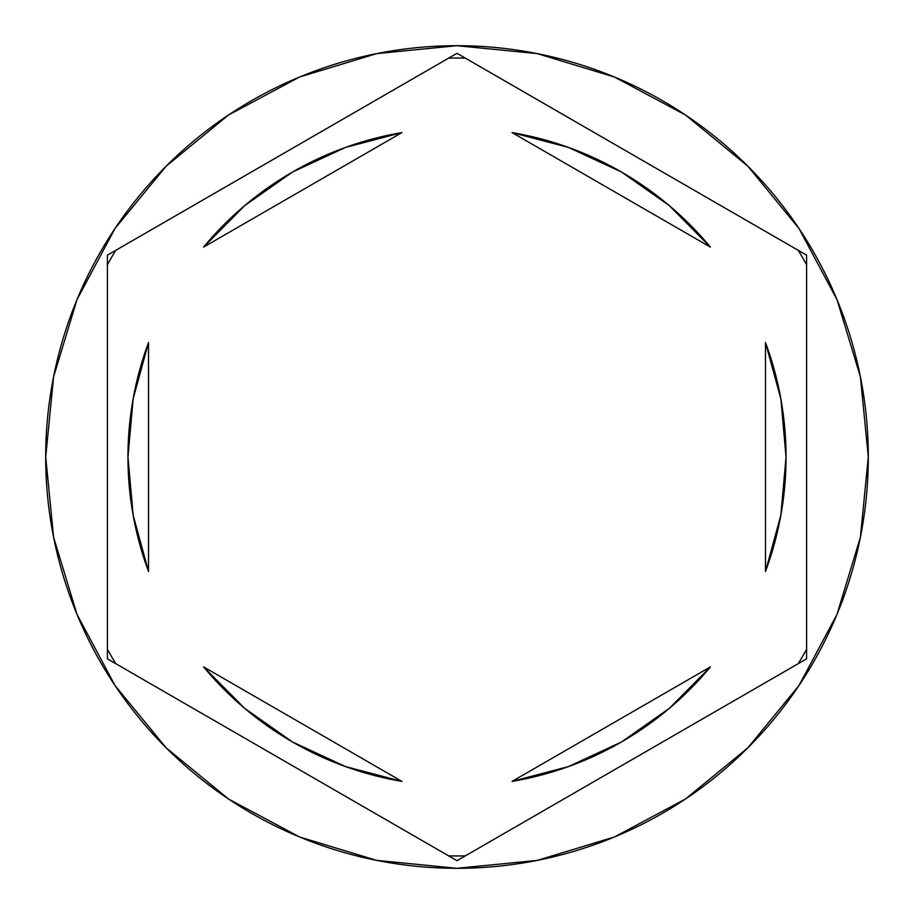 <?xml version="1.0" encoding="UTF-8"?>
<svg xmlns="http://www.w3.org/2000/svg" width="914" height="914" viewBox="0 0 914 914"><rect width="100%" height="100%" fill="white"/><g stroke="black" fill="none" stroke-linecap="round" stroke-linejoin="round"><path stroke-width="1.37" d="M798.265 250.345A398.961 398.961 0 0 1 806.605 264.786L806.605 658.845L457 860.691L107.395 658.845L107.395 255.155L457 53.309L798.265 250.345A398.961 398.961 0 0 1 806.605 264.786M448.66 58.13A398.961 398.961 0 0 1 465.34 58.13L806.605 255.155L806.605 649.214A398.961 398.961 0 0 1 798.265 663.655L465.34 855.87A398.961 398.961 0 0 1 448.66 855.87L115.735 663.655A398.961 398.961 0 0 1 107.395 649.214L107.395 264.786A398.961 398.961 0 0 1 115.735 250.345L448.66 58.13A398.961 398.961 0 0 1 465.34 58.13M45.7 457A411.3 411.3 0 0 1 457 45.7A411.3 411.3 0 0 1 868.3 457A411.3 411.3 0 0 0 457 45.7A411.3 411.3 0 0 0 45.7 457L53.606 537.238L77.005 614.402L115.015 685.511L166.165 747.835L228.489 798.985L299.598 836.996L376.762 860.394L457 868.3L537.238 860.394L614.402 836.996L685.511 798.985L747.835 747.835L798.985 685.511L836.996 614.402L860.394 537.238L868.3 457L860.394 376.762L836.996 299.598L798.985 228.489L747.835 166.165L685.511 115.015L614.402 77.005L537.238 53.606L457 45.7L376.762 53.606L299.598 77.005L228.489 115.015L166.165 166.165L115.015 228.489L77.005 299.598L53.606 376.762L45.7 457A411.3 411.3 0 0 0 457 868.3A411.3 411.3 0 0 0 868.3 457A411.3 411.3 0 0 1 457 868.3A411.3 411.3 0 0 1 45.7 457M133.147 398.801A329.04 329.04 0 0 0 133.136 398.87L148.525 342.499L148.525 571.501L133.147 515.165L148.525 571.501A329.04 329.04 0 0 1 127.96 457A329.04 329.04 0 0 0 127.96 457.023A329.04 329.04 0 0 1 148.525 342.499L133.147 398.835L127.96 457L133.147 515.165A329.04 329.04 0 0 0 133.147 515.21M512.08 132.599A329.04 329.04 0 0 1 710.395 247.1L669.299 205.616L621.52 172.038L568.554 147.451L512.08 132.599L710.395 247.1L512.08 132.599L568.554 147.451M780.853 515.199A329.04 329.04 0 0 0 780.864 515.13L786.04 457L780.853 398.835A329.04 329.04 0 0 0 780.853 398.801M765.475 342.499A329.04 329.04 0 0 1 765.475 571.501L780.853 515.165L765.475 571.501L765.475 342.499L780.853 398.835L765.475 342.499L765.475 571.501M512.08 781.401L710.395 666.9A329.04 329.04 0 0 1 512.08 781.401L568.554 766.549L621.52 741.962L669.299 708.384L710.395 666.9L512.08 781.401L568.554 766.549M401.92 781.401A329.04 329.04 0 0 1 203.605 666.9L244.701 708.384L292.48 741.962L345.446 766.549L401.92 781.401L203.605 666.9L401.92 781.401L345.446 766.549M115.735 250.345A398.961 398.961 0 0 0 107.395 264.786M107.395 649.214A398.961 398.961 0 0 0 115.735 663.655M448.66 855.87A398.961 398.961 0 0 0 465.34 855.87M798.265 663.655A398.961 398.961 0 0 0 806.605 649.214M345.446 147.451L401.92 132.599L345.446 147.451L292.48 172.038L244.701 205.616L203.605 247.1A329.04 329.04 0 0 1 401.92 132.599L203.605 247.1L401.92 132.599M148.525 571.501L148.525 342.499"/></g></svg>
